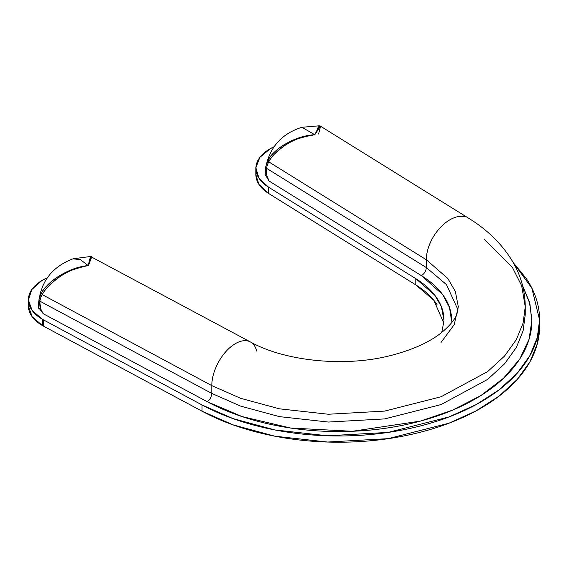 <?xml version="1.0" encoding="UTF-8"?>
<svg xmlns="http://www.w3.org/2000/svg" width="568" height="568" viewBox="0 0 568 568"><rect width="100%" height="100%" fill="white"/><g stroke="black" fill="none" stroke-linecap="round" stroke-linejoin="round"><path stroke-width="0.85" d="M539.6 325.791L539.564 328.382C539.089 343.391 533.771 357.797 523.597 371.614C513.429 385.431 499.158 397.643 480.776 408.257C462.387 418.865 441.237 427.108 417.31 432.979C393.383 438.851 368.426 441.925 342.433 442.195C316.44 442.472 291.299 439.93 267.017 434.57C242.735 429.209 221.073 421.42 202.03 411.204L43.665 326.231A47.818 27.612 180 0 1 42.408 325.535L42.408 319.287A47.818 27.612 180 0 1 28.798 296.212A47.818 27.612 180 0 1 47.343 277.759L41.791 280.599L31.794 289.552L28.4 300.018L32.127 310.447L42.408 319.287A47.818 27.612 -0 0 0 43.665 319.99A47.818 27.612 180 0 1 42.408 319.287L42.408 325.535A47.818 27.612 0 0 0 43.665 326.231L43.665 319.99L43.665 326.231L202.03 411.204L202.03 404.956L43.665 319.99L202.03 404.956C221.073 415.172 242.735 422.961 267.017 428.322C291.299 433.682 316.44 436.224 342.433 435.954C368.426 435.677 393.383 432.603 417.31 426.731C441.237 420.86 462.387 412.624 480.776 402.009C499.158 391.395 513.429 379.183 523.597 365.366C533.771 351.556 539.089 337.144 539.564 322.134C540.04 307.132 535.638 292.619 526.351 278.597L513.131 262.444M522.631 285.775L529.887 303.646L531.918 322.056C531.456 336.49 526.337 350.349 516.56 363.641C506.777 376.925 493.045 388.675 475.366 398.885C457.68 409.095 437.332 417.019 414.32 422.67C391.302 428.315 367.297 431.268 342.291 431.531C317.292 431.801 293.109 429.351 269.75 424.197C246.398 419.042 225.56 411.544 207.242 401.718L43.26 313.742L40.477 308.531L39.845 301.161L211.8 393.418L211.8 385.615L42.266 294.65A35.493 21.229 -121.9 0 0 39.845 301.161A2.868 1.924 -169.2 0 1 38.958 299.57L41.528 292.662C46.562 283.191 66.903 267.535 88.161 265.561L80.407 259.654L72.974 258.816L80.407 259.654L88.161 265.561C74.493 268.614 65.121 272.264 60.052 276.524C50.332 283.766 44.403 289.808 42.266 294.65L211.8 385.615A33.476 18.609 -61.8 0 1 234.584 344.123A33.476 18.609 -61.8 0 1 248.088 341.048A33.476 18.609 -61.8 0 1 256.686 351.081M90.511 256.516L88.161 265.561L91.753 256.835C91.718 255.742 90.525 258.653 88.161 265.561L90.511 256.495L72.974 258.816C51.205 267.152 39.689 282.935 38.425 306.173L38.503 303.717M90.525 256.495L250.41 341.957C284.461 361.049 344.591 367.517 390.649 355.532C412.46 349.916 429.415 342.284 441.506 332.642C450.303 325.237 455.479 318.847 457.048 313.472L458.305 306.741L455.351 291.483L447.847 278.505L426.327 259.754L426.327 267.563C426.014 271.021 424.381 273.726 421.428 275.657L269.04 180.986C266.733 177.287 265.895 173.055 266.534 168.284A2.868 1.952 -169.9 0 1 265.81 166.658A2.868 1.952 10.1 0 0 266.534 168.284L426.327 267.563L446.483 284.618L458.028 309.858L446.483 284.618L426.327 267.563C426.014 271.021 424.381 273.726 421.428 275.657L442.536 294.416L449.522 307.529L451.588 321.204C451.858 312.776 449.387 304.618 444.169 296.744C438.95 288.863 431.368 281.834 421.428 275.657L269.04 180.986L266.811 175.668L266.534 168.284A35.493 19.724 61.8 0 1 268.785 161.873A2.868 2.258 -149.6 0 1 268.195 159.849L268.785 161.873C274.628 150.129 294.593 136.32 314.779 134.73L320.437 126.195C320.032 125.095 318.144 127.942 314.779 134.73C292.222 138.131 276.694 146.508 268.195 159.849A37.665 20.931 -118.2 0 0 265.81 166.658L268.195 159.849C272.754 150.605 293.202 135.795 314.779 134.73L301.92 127.289L314.779 134.73C300.898 137.193 291.419 140.452 286.329 144.492C276.566 151.322 270.723 157.116 268.785 161.873L426.327 259.754A33.476 20.022 -58.1 0 1 450.85 219.262A33.476 20.022 -58.1 0 1 466.044 216.99A33.476 20.022 121.9 0 0 450.85 219.262A33.476 20.022 121.9 0 0 426.327 259.754L268.785 161.873A35.493 19.724 -118.2 0 0 266.534 168.284L426.327 267.563L426.327 259.754L447.847 278.505L455.351 291.483L458.305 306.741L454.222 324.619L441.066 342.44M437.019 304.569C432.156 297.22 425.091 290.674 415.819 284.916L268.65 193.482L258.859 184.309L255.863 174.532M28.705 302.9A47.818 27.612 0 0 0 42.408 325.535L32.127 316.695L28.4 305.953M443.821 323.135L433.853 300.287L415.819 284.916L415.819 278.668L268.65 187.234A47.818 27.612 180 0 1 256.346 164.5A47.818 27.612 180 0 1 274.074 146.757L270.489 148.56L259.931 157.293L255.877 167.681L258.937 178.182L268.65 187.234L415.819 278.668C425.091 284.426 432.156 290.979 437.019 298.321C441.883 305.662 444.19 313.266 443.942 321.126L441.748 332.443M269.04 180.986L265.064 174.461L265.157 175.334M248.088 341.048A33.476 18.609 118.2 0 0 234.584 344.123A33.476 18.609 118.2 0 0 211.8 385.615L211.8 393.418C211.509 396.897 209.99 399.666 207.242 401.718L43.26 313.742L38.475 307.394L38.432 305.641M513.181 262.53L531.84 288.09L539.6 320.011L537.3 337.498L529.987 355.461L517.242 373.176L499.087 389.847L476.012 404.665L448.969 416.955L388.221 432.397L327.587 435.791L274.848 429.94L233.093 418.63L202.03 404.956L202.03 411.204L233.093 424.871L274.848 436.188L327.587 442.039L388.221 438.645L448.969 423.203L476.012 410.912L499.087 396.095L517.242 379.424L529.987 361.709L537.3 343.746L539.6 326.259L539.6 320.011M256.161 171.586A47.818 27.612 0 0 0 268.65 193.482L268.65 187.234L268.65 193.482L415.819 284.916L415.819 278.668L434.754 295.168L441.357 306.592L443.956 320.189M211.8 385.615L240.64 398.31L279.413 408.818L328.382 414.242L384.685 411.097L441.095 396.755L487.635 371.586L504.498 356.108L516.326 339.65L523.121 322.972L525.251 306.741L523.121 322.972L516.326 339.65L504.498 356.108L487.635 371.586L441.095 396.755L384.685 411.097L328.382 414.242L279.413 408.818L240.64 398.31L211.8 385.615M484.575 239.611L512.442 267.514L521.694 285.803L525.251 306.741C525.109 290.454 520.778 275.182 512.251 260.932C501.871 243.942 487.294 229.685 468.515 218.162L320.558 126.238L318.591 134.027M522.631 285.796L529.411 302.006L531.946 320.004L529.042 339.281L519.748 359.026L503.589 378.189L480.84 395.591L452.533 410.16L420.37 421.115L352.416 431.275L290.752 428.052L242.202 416.621L207.242 401.718C209.99 399.666 211.509 396.897 211.8 393.418L240.64 406.12L279.413 416.628L328.382 422.052L384.685 418.907L441.095 404.565L487.635 379.396L504.498 363.918L516.326 347.46L523.121 330.782L525.251 314.544L523.121 330.782L516.326 347.46L504.498 363.918L487.635 379.396L441.095 404.565L384.685 418.907L328.382 422.052L279.413 416.628L240.64 406.12L211.8 393.418L39.845 301.161A35.493 21.229 58.1 0 1 42.266 294.65A2.868 2.201 -148.4 0 1 41.528 292.662A37.665 22.528 -121.9 0 0 38.958 299.57L38.674 308.261M314.779 134.73L319.244 125.805L317.072 128.993M91.746 256.828L88.991 264.163M38.475 307.387L38.539 307.835M43.26 313.742C40.442 310.149 39.306 305.96 39.845 301.161A2.868 1.924 10.8 0 1 38.958 299.57M42.266 294.65C48.578 282.651 68.281 268.004 88.161 265.561C65.952 269.914 50.41 278.945 41.528 292.662L42.266 294.65M265.81 166.658L265.079 174.894M320.551 126.238L319.244 125.805L301.92 127.289C282.246 133.444 270.205 146.579 265.803 166.694L265.064 174.582M525.251 306.741L525.251 314.544M255.863 168.44L255.863 174.688M28.4 299.762L28.4 306.01"/></g></svg>
